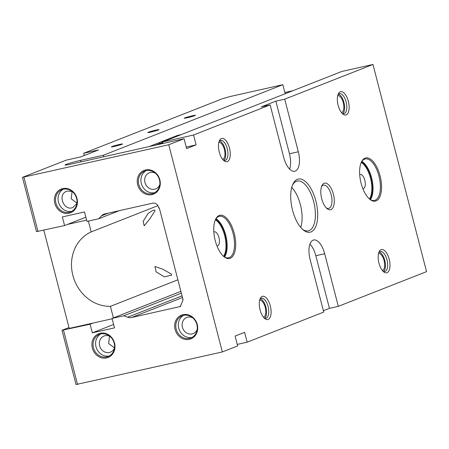 <?xml version="1.0" encoding="UTF-8"?>
<svg xmlns="http://www.w3.org/2000/svg" width="449" height="449" viewBox="0 0 449 449"><rect width="100%" height="100%" fill="white"/><g stroke="black" fill="none" stroke-linecap="round" stroke-linejoin="round"><path stroke-width="0.67" d="M289.622 169.105A17.017 7.762 77.3 0 0 289.459 153.766L275.854 101.148L261.267 106.884L270.13 104.892L193.553 135.009L162.521 141.974L341.936 71.425L372.967 64.46L426.55 271.645L338.299 306.347L324.694 253.73A17.017 7.762 77.3 0 0 313.671 239.991A17.017 7.762 77.3 0 0 310.107 259.466L323.718 312.083L247.135 342.194L244.587 332.327L235.102 336.06L237.656 345.926L222.339 351.949L76.033 384.54L62.001 330.279L90.092 324.217L92.326 332.849L114.489 327.877L112.048 318.42L123.767 315.787L181.334 293.152M162.684 142.597L159.277 143.433L162.852 142.507M159.092 143.534L159.67 143.383M162.734 142.793L162.33 142.889L162.729 142.76M155.545 145.01L160.809 143.725L155.545 145.01M181.351 134.571L177.4 135.458L149.09 146.587M157.279 144.331L162.285 143.169L157.279 144.331M162.05 142.372L162.589 142.232M292.911 90.704L284.851 92.511M285.171 93.746L282.831 84.693L103.416 155.242L80.511 160.383A11.062 0.696 -14.5 0 0 65.066 165.013A11.062 0.696 -14.5 0 0 71.032 164.109L184.073 138.735L186.621 148.602L196.106 144.87L186.234 147.087M177.888 279.811L110.415 306.347L113.401 317.886M68.994 327.529L62.001 330.279M43.828 230.214L69.219 328.41L93.01 323.072L90.092 324.217M85.866 217.187L64.577 225.555L36.481 231.617L22.45 177.355L168.757 144.758L222.339 351.949M109.539 336.183L108.596 343.479L114.478 347.874M72.109 191.487L71.155 198.733L76.959 203.15M282.831 84.693L230.376 96.468L222.648 98.628L83.716 153.261L98.488 149.944L80.988 156.83L66.211 160.147L22.45 177.355M275.854 101.148L284.717 99.156L372.967 64.46M162.914 143.484L162.521 141.974M196.106 144.87L193.553 135.009M119.299 210.665L98.679 218.77L101.513 215.823A8.509 7.554 68.5 0 1 103.938 214.195A8.509 7.554 68.5 0 1 104.926 213.892L152.8 203.144C155.562 202.853 157.47 204.166 158.519 207.079L158.738 207.926L159.406 208.358M182.878 299.107L182.76 300.808L180.268 306.521L131.714 317.482A8.509 7.554 68.5 0 1 127.74 317.213L123.767 315.787M182.541 299.96L183.069 299.842L159.266 207.808L158.738 207.926M62.725 188.569A12.763 11.332 -111.5 0 0 57.91 209.217A12.763 11.332 -111.5 0 0 77.105 204.912A12.763 11.332 -111.5 0 0 62.725 188.569M100.245 333.248A12.763 11.332 -111.5 0 0 95.435 353.902A12.763 11.332 -111.5 0 0 114.63 349.591A12.763 11.332 -111.5 0 0 100.245 333.248M182.996 314.676A12.763 11.332 -111.5 0 0 178.18 335.324A12.763 11.332 -111.5 0 0 197.375 331.02A12.763 11.332 -111.5 0 0 182.996 314.676M145.571 169.969A12.763 11.332 -111.5 0 0 140.756 190.623A12.763 11.332 -111.5 0 0 159.951 186.313A12.763 11.332 -111.5 0 0 145.571 169.969M63.494 330.189L77.531 384.451M23.949 177.265L37.98 231.527M98.679 218.77L86.954 221.402L84.507 211.95L62.344 216.923L64.577 225.555M155.876 130.12A5.786 0.365 -14.5 0 0 147.794 132.545A5.786 0.365 -14.5 0 0 153.491 131.45A5.786 0.365 -14.5 0 0 159.002 129.649A5.786 0.365 -14.5 0 0 155.876 130.12M119.412 144.46A5.786 0.365 -14.5 0 0 111.33 146.885A5.786 0.365 -14.5 0 0 117.021 145.79A5.786 0.365 -14.5 0 0 122.532 143.989A5.786 0.365 -14.5 0 0 119.412 144.46M192.346 115.786A5.786 0.365 -14.5 0 0 184.264 118.205A5.786 0.365 -14.5 0 0 189.955 117.11A5.786 0.365 -14.5 0 0 195.467 115.309A5.786 0.365 -14.5 0 0 192.346 115.786M184.073 138.735L168.757 144.758M323.364 310.725L329.437 308.34L338.299 306.347M237.263 344.411L247.135 342.194M113.614 324.481L92.326 332.849M180.874 291.356L112.048 318.42M84.3 155.528L83.716 153.261M365.059 158.149A22.124 10.091 -102.7 0 1 381.285 182.373A22.124 10.091 -102.7 0 1 369.695 199.193A22.124 10.091 -102.7 0 1 361.378 162.123A22.124 10.091 -102.7 0 1 365.059 158.149M219.191 215.503A22.124 10.091 -102.7 0 1 235.422 239.732A22.124 10.091 -102.7 0 1 223.832 256.547A22.124 10.091 -102.7 0 1 215.514 219.482A22.124 10.091 -102.7 0 1 219.191 215.503M324.156 183.287A13.616 6.213 -102.7 0 1 334.14 198.2A13.616 6.213 -102.7 0 1 327.007 208.549A13.616 6.213 -102.7 0 1 321.888 185.734A13.616 6.213 -102.7 0 1 324.156 183.287M340.269 91.809A11.915 5.433 -102.7 0 1 349.008 104.853A11.915 5.433 -102.7 0 1 342.767 113.911A11.915 5.433 -102.7 0 1 338.288 93.948A11.915 5.433 -102.7 0 1 340.269 91.809M381.094 249.666A11.915 5.433 -102.7 0 1 389.833 262.716A11.915 5.433 -102.7 0 1 383.592 271.768A11.915 5.433 -102.7 0 1 379.113 251.81A11.915 5.433 -102.7 0 1 381.094 249.666M262.21 296.413A11.915 5.433 -102.7 0 1 270.955 309.456A11.915 5.433 -102.7 0 1 264.714 318.515A11.915 5.433 -102.7 0 1 260.229 298.551A11.915 5.433 -102.7 0 1 262.21 296.413M221.385 138.556A11.915 5.433 -102.7 0 1 230.129 151.599A11.915 5.433 -102.7 0 1 223.888 160.652A11.915 5.433 -102.7 0 1 219.404 140.694A11.915 5.433 -102.7 0 1 221.385 138.556M297.412 179.314A27.232 12.42 -102.7 0 1 317.387 209.133A27.232 12.42 -102.7 0 1 303.126 229.826A27.232 12.42 -102.7 0 1 292.883 184.202A27.232 12.42 -102.7 0 1 297.412 179.314M270.13 104.892L283.74 157.515A17.017 7.762 77.3 0 0 294.763 171.249A17.017 7.762 77.3 0 0 298.327 151.779L284.717 99.156M103.416 155.242L103.809 156.752M302.407 229.192A25.526 11.646 77.3 0 0 308.328 230.859A25.526 11.646 77.3 0 0 309.12 230.618A25.526 11.646 77.3 0 0 313.896 202.527A25.526 11.646 77.3 0 0 297.148 181.042A25.526 11.646 77.3 0 0 296.362 181.289A25.526 11.646 77.3 0 0 292.507 185.083M300.712 227.39A25.526 11.646 77.3 0 0 291.743 187.435M329.437 308.34L315.827 255.717A17.017 7.762 77.3 0 0 309.945 244.127M223.95 160.31A10.209 4.658 77.3 0 0 225.213 149.876A10.209 4.658 77.3 0 0 219.612 140.98M218.831 142.412A8.677 3.957 -102.7 0 1 224.478 149.798A8.677 3.957 -102.7 0 1 222.839 159.283A8.677 3.957 -102.7 0 1 222.631 159.35M223.159 159.962A10.209 4.658 77.3 0 0 225.123 160.36A10.209 4.658 77.3 0 0 225.437 160.265A10.209 4.658 77.3 0 0 227.351 149.023A10.209 4.658 77.3 0 0 220.65 140.436A10.209 4.658 77.3 0 0 220.336 140.531A10.209 4.658 77.3 0 0 219.045 141.637M264.775 318.167A10.209 4.658 77.3 0 0 266.038 307.733A10.209 4.658 77.3 0 0 260.437 298.843M259.657 300.269A8.677 3.957 -102.7 0 1 265.303 307.655A8.677 3.957 -102.7 0 1 263.664 317.14A8.677 3.957 -102.7 0 1 263.456 317.207M263.984 317.819A10.209 4.658 77.3 0 0 265.948 318.218A10.209 4.658 77.3 0 0 266.263 318.122A10.209 4.658 77.3 0 0 268.176 306.886A10.209 4.658 77.3 0 0 261.475 298.293A10.209 4.658 77.3 0 0 261.161 298.389A10.209 4.658 77.3 0 0 259.87 299.494M383.654 271.421A10.209 4.658 77.3 0 0 384.922 260.987A10.209 4.658 77.3 0 0 379.315 252.097M378.535 253.528A8.677 3.957 -102.7 0 1 384.187 260.908A8.677 3.957 -102.7 0 1 382.542 270.393A8.677 3.957 -102.7 0 1 382.34 270.461M382.862 271.073A10.209 4.658 77.3 0 0 384.827 271.471A10.209 4.658 77.3 0 0 385.141 271.376A10.209 4.658 77.3 0 0 387.055 260.139A10.209 4.658 77.3 0 0 380.354 251.547A10.209 4.658 77.3 0 0 380.039 251.642A10.209 4.658 77.3 0 0 378.748 252.748M342.828 113.563A10.209 4.658 77.3 0 0 344.097 103.13A10.209 4.658 77.3 0 0 338.49 94.239M337.71 95.665A8.677 3.957 -102.7 0 1 343.362 103.051A8.677 3.957 -102.7 0 1 341.717 112.536A8.677 3.957 -102.7 0 1 341.515 112.604M342.037 113.215A10.209 4.658 77.3 0 0 344.001 113.614A10.209 4.658 77.3 0 0 344.316 113.518A10.209 4.658 77.3 0 0 346.23 102.277A10.209 4.658 77.3 0 0 339.528 93.689A10.209 4.658 77.3 0 0 339.214 93.785A10.209 4.658 77.3 0 0 337.923 94.891M326.283 207.865A11.915 5.433 77.3 0 0 328.685 208.398A11.915 5.433 77.3 0 0 329.055 208.285A11.915 5.433 77.3 0 0 331.283 195.175A11.915 5.433 77.3 0 0 323.471 185.151A11.915 5.433 77.3 0 0 323.1 185.263A11.915 5.433 77.3 0 0 321.523 186.661M72.261 191.555L67.591 191.016L66.592 191.325C57.18 194.451 63.915 211.602 72.934 207.483L76.914 203.487M109.938 336.363A8.677 7.706 -111.5 0 0 105.015 335.723A8.677 7.706 -111.5 0 0 104.011 336.032A8.677 7.706 -111.5 0 0 100.015 346.925A8.677 7.706 -111.5 0 0 110.364 352.184A8.677 7.706 -111.5 0 0 114.473 347.902M146.077 170.665A11.915 10.574 -111.5 0 0 141.839 185.027A11.915 10.574 -111.5 0 0 154.725 192.649M155.259 173.084A8.677 7.706 -111.5 0 0 150.342 172.444A8.677 7.706 -111.5 0 0 149.332 172.753A8.677 7.706 -111.5 0 0 145.341 183.647A8.677 7.706 -111.5 0 0 155.685 188.906A8.677 7.706 -111.5 0 0 159.799 184.623M146.149 170.648A11.915 10.574 -111.5 0 0 144.763 171.075A11.915 10.574 -111.5 0 0 139.285 186.026A11.915 10.574 -111.5 0 0 153.485 193.244A11.915 10.574 -111.5 0 0 159.243 179.056A11.915 10.574 -111.5 0 0 146.149 170.648M183.501 315.366A11.915 10.574 -111.5 0 0 179.258 329.729A11.915 10.574 -111.5 0 0 192.15 337.356M192.683 317.791A8.677 7.706 -111.5 0 0 187.766 317.146A8.677 7.706 -111.5 0 0 186.756 317.454A8.677 7.706 -111.5 0 0 182.765 328.354A8.677 7.706 -111.5 0 0 193.109 333.607A8.677 7.706 -111.5 0 0 197.223 329.325M183.574 315.35A11.915 10.574 -111.5 0 0 182.187 315.776A11.915 10.574 -111.5 0 0 176.71 330.733A11.915 10.574 -111.5 0 0 190.909 337.951A11.915 10.574 -111.5 0 0 196.662 323.757A11.915 10.574 -111.5 0 0 183.574 315.35M100.756 333.944A11.915 10.574 -111.5 0 0 96.513 348.306A11.915 10.574 -111.5 0 0 109.399 355.928M100.823 333.927A11.915 10.574 -111.5 0 0 99.442 334.353A11.915 10.574 -111.5 0 0 93.959 349.305A11.915 10.574 -111.5 0 0 108.158 356.523A11.915 10.574 -111.5 0 0 113.917 342.334A11.915 10.574 -111.5 0 0 100.823 333.927M63.23 189.259A11.915 10.574 -111.5 0 0 58.987 203.622A11.915 10.574 -111.5 0 0 71.879 211.249M63.303 189.248A11.915 10.574 -111.5 0 0 61.917 189.669A11.915 10.574 -111.5 0 0 56.439 204.626A11.915 10.574 -111.5 0 0 70.639 211.844A11.915 10.574 -111.5 0 0 76.392 197.655A11.915 10.574 -111.5 0 0 63.303 189.248M67.496 224.41L86.623 220.117M93.01 323.072L112.138 318.779M110.415 306.347A39.142 34.747 68.5 0 1 72.867 275.4A39.142 34.747 68.5 0 1 91.169 231.914L157.941 205.659M88.369 221.088L91.169 231.914M154.798 210.362A8.677 3.957 -102.7 0 1 155.017 210.828L154.883 210.491M155.017 210.828C154.95 209.256 152.615 210.177 148.03 213.578L143.141 221.346L144.174 225.78L149.596 219.219L155.017 210.828M171.383 274.109L163.009 269.316L154.972 266.482L156.05 271.785L164.396 276.859L171.496 275.125L171.383 274.109A8.677 3.957 -102.7 0 1 171.451 275.445M161.387 142.917L162.151 142.799M369.342 198.885A21.271 9.704 77.3 0 0 374.505 200.445A21.271 9.704 77.3 0 0 375.162 200.243A21.271 9.704 77.3 0 0 379.147 176.833A21.271 9.704 77.3 0 0 365.189 158.935A21.271 9.704 77.3 0 0 364.532 159.137A21.271 9.704 77.3 0 0 361.187 162.555M370.442 199.631A21.271 9.704 77.3 0 0 371.929 179.224A21.271 9.704 77.3 0 0 361.86 161.41M369.858 199.261A20.424 9.317 77.3 0 0 371.548 179.308A20.424 9.317 77.3 0 0 361.496 161.988M223.479 256.239A21.271 9.704 77.3 0 0 228.642 257.805A21.271 9.704 77.3 0 0 229.299 257.603A21.271 9.704 77.3 0 0 233.278 234.187A21.271 9.704 77.3 0 0 219.32 216.289A21.271 9.704 77.3 0 0 218.669 216.491A21.271 9.704 77.3 0 0 215.324 219.909M224.579 256.985A21.271 9.704 77.3 0 0 226.06 236.578A21.271 9.704 77.3 0 0 215.997 218.764M223.995 256.62A20.424 9.317 77.3 0 0 225.684 236.662A20.424 9.317 77.3 0 0 215.627 219.348M223.585 256.323A20.424 9.317 77.3 0 0 224.943 236.831A20.424 9.317 77.3 0 0 215.385 219.791M216.974 245.962A7.235 3.3 77.3 0 0 217.439 245.929A7.235 3.3 77.3 0 0 217.664 245.861A7.235 3.3 77.3 0 0 219.017 237.897A7.235 3.3 77.3 0 0 214.268 231.813A7.235 3.3 77.3 0 0 213.836 231.987M369.448 198.969A20.424 9.317 77.3 0 0 370.812 179.471A20.424 9.317 77.3 0 0 361.249 162.431M362.837 188.602A7.235 3.3 77.3 0 0 363.303 188.569A7.235 3.3 77.3 0 0 363.527 188.501A7.235 3.3 77.3 0 0 364.88 180.543A7.235 3.3 77.3 0 0 360.137 174.459A7.235 3.3 77.3 0 0 359.7 174.627M101.513 215.823L108.422 213.107M127.74 317.213L182.036 295.863M131.714 317.482L182.468 297.53M179.594 306.74L180.896 306.19M80.904 161.893L80.511 160.383M289.459 153.766L298.327 151.779M315.827 255.717L324.694 253.73"/></g></svg>
